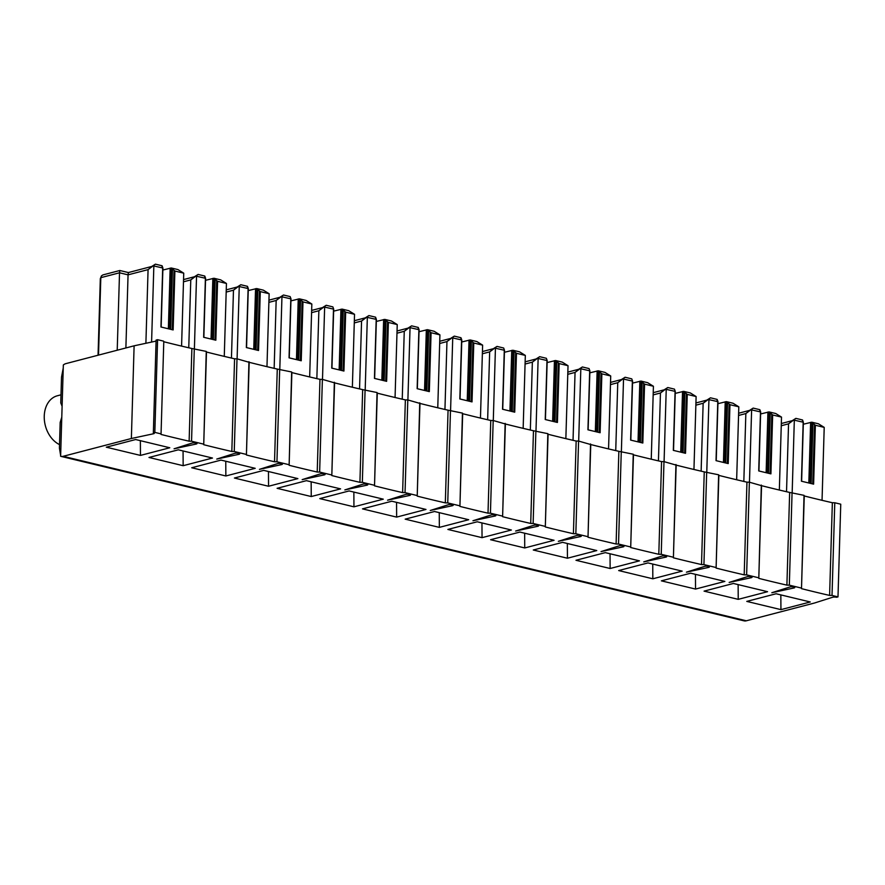 <?xml version="1.0" encoding="UTF-8"?>
<svg xmlns="http://www.w3.org/2000/svg" width="885" height="885" viewBox="0 0 885 885"><rect width="100%" height="100%" fill="white"/><g stroke="black" fill="none" stroke-linecap="round" stroke-linejoin="round"><path stroke-width="1.33" d="M151.777 266.451L155.406 264.161L162.077 265.765L162.906 268.022L153.846 265.976L151.589 342.064M162.84 270.025L171.303 267.989L177.974 269.593L183.737 273.166L181.58 346.101M206.26 351.411L206.482 352.02A648.616 160.694 1.7 0 0 234.58 358.79L237.003 358.823L234.248 451.505L231.826 451.483A648.616 160.694 1.7 0 1 203.727 444.712L206.26 351.411L191.879 348.502A648.616 160.694 1.7 0 1 163.78 341.743L161.037 434.435L163.78 341.743M237.003 358.823L249.183 362.308L246.428 454.99L248.95 361.699M291.652 371.977L291.873 372.585A648.616 160.694 1.7 0 0 319.972 379.344L322.394 379.377L319.64 472.07L317.217 472.037A648.616 160.694 1.7 0 1 289.13 465.278L291.652 371.977L277.27 369.067A648.616 160.694 1.7 0 1 249.183 362.308M322.394 379.377L334.574 382.862L331.82 475.555L334.353 382.254M377.054 392.542L377.276 393.15A648.616 160.694 1.7 0 0 405.363 399.909L407.797 399.943L405.042 492.635L402.62 492.602A648.616 160.694 1.7 0 1 374.521 485.832L377.054 392.542L362.673 389.632A648.616 160.694 1.7 0 1 334.574 382.862M407.797 399.943L419.977 403.427L417.222 496.12L419.744 402.819M462.446 413.107L462.667 413.704A648.616 160.694 1.7 0 0 490.766 420.475L493.188 420.508L490.434 513.2L488.011 513.167A648.616 160.694 1.7 0 1 459.923 506.397L462.446 413.107L448.064 410.186A648.616 160.694 1.7 0 1 419.977 403.427M493.188 420.508L505.368 423.992L502.614 516.685L505.147 423.384M547.837 433.661L548.069 434.269A648.616 160.694 1.7 0 0 576.157 441.04L578.58 441.062L575.836 533.755L573.414 533.721A648.616 160.694 1.7 0 1 545.315 526.962L547.837 433.661L533.467 430.752A648.616 160.694 1.7 0 1 505.368 423.992M578.58 441.062L590.76 444.547L588.016 537.239L590.538 443.949M633.24 454.226L633.461 454.835A648.616 160.694 1.7 0 0 661.56 461.594L663.982 461.627L661.228 554.32L658.805 554.287A648.616 160.694 1.7 0 1 630.706 547.527L633.24 454.226L618.858 451.317A648.616 160.694 1.7 0 1 590.76 444.547M663.982 461.627L676.162 465.112L673.408 557.804L675.941 464.503M718.631 474.791L718.852 475.389A648.616 160.694 1.7 0 0 746.951 482.159L749.374 482.192L746.63 574.885L744.197 574.852A648.616 160.694 1.7 0 1 716.109 568.082L718.631 474.791L704.25 471.882A648.616 160.694 1.7 0 1 676.162 465.112M749.374 482.192L761.554 485.677L758.799 578.37L761.332 485.069M804.034 495.346L804.255 495.954A648.616 160.694 1.7 0 0 832.354 502.724L834.776 502.757L832.022 595.439L829.599 595.417A648.616 160.694 1.7 0 1 801.5 588.647L804.034 495.346L789.652 492.436A648.616 160.694 1.7 0 1 761.554 485.677M834.776 502.757L840.75 504.196L837.995 596.888L836.535 597.264A2.699 0.675 1.7 0 0 832.575 597.275L814.532 603.006L746.332 620.794A11.262 7.047 103.5 0 1 744.019 620.839A11.262 7.047 103.5 0 1 743.787 620.772M744.019 620.839L60.855 456.35A11.262 7.047 -76.5 0 1 60.622 456.284L63.333 364.974A11.262 7.047 -76.5 0 1 65.921 363.613L134.111 345.814L156.081 341.101M160.805 433.827L154.831 432.389L153.359 432.765L156.114 340.083L157.585 339.696L163.559 341.134M194.302 348.535L191.547 441.228L189.125 441.195A648.616 160.694 1.7 0 1 161.037 434.435M153.359 432.765A2.699 0.675 1.7 0 1 154.311 433.307A2.699 0.675 1.7 0 1 153.492 433.761L131.367 438.506L134.111 345.814M60.855 456.35A11.262 7.047 -76.5 0 0 63.167 456.306L131.367 438.506M832.022 595.439L837.995 596.888M792.075 492.469L789.32 585.162L801.279 588.038M789.32 585.162L786.898 585.129A648.616 160.694 1.7 0 1 758.799 578.37M746.63 574.885L758.578 577.761M706.684 471.904L703.929 564.597L715.888 567.484M703.929 564.597L701.506 564.564A648.616 160.694 1.7 0 1 673.408 557.804M661.228 554.32L673.186 557.196M621.281 451.35L618.526 544.043L630.485 546.919M618.526 544.043L616.104 544.01A648.616 160.694 1.7 0 1 588.016 537.239M575.836 533.755L587.784 536.642M535.89 430.785L533.135 523.477L545.094 526.354M533.135 523.477L530.712 523.444A648.616 160.694 1.7 0 1 502.614 516.685M490.434 513.2L502.392 516.077M450.487 410.22L447.744 502.912L459.691 505.789M447.744 502.912L445.321 502.879A648.616 160.694 1.7 0 1 417.222 496.12M405.042 492.635L417.001 495.512M365.096 389.666L362.341 482.358L374.3 485.234M362.341 482.358L359.918 482.325A648.616 160.694 1.7 0 1 331.82 475.555M319.64 472.07L331.598 474.946M279.693 369.1L276.95 461.793L288.897 464.669M276.95 461.793L274.527 461.76A648.616 160.694 1.7 0 1 246.428 454.99M234.248 451.505L246.207 454.392M191.547 441.228L203.506 444.104M196.193 444.038L174.057 448.795L192.111 443.053A2.699 0.675 1.7 0 1 195.143 442.898A2.699 0.675 1.7 0 1 197.001 443.595A2.699 0.675 1.7 0 1 196.193 444.038L196.216 443.086M281.585 464.603L259.46 469.349L277.503 463.618A2.699 0.675 1.7 0 1 280.534 463.463A2.699 0.675 1.7 0 1 282.404 464.149A2.699 0.675 1.7 0 1 281.585 464.603L281.618 463.651M366.987 485.168L344.851 489.914L362.894 484.183A2.699 0.675 1.7 0 1 365.936 484.018A2.699 0.675 1.7 0 1 367.795 484.714A2.699 0.675 1.7 0 1 366.987 485.168L367.01 484.217M452.379 505.722L430.254 510.479L448.297 504.749A2.699 0.675 1.7 0 1 451.328 504.583A2.699 0.675 1.7 0 1 453.186 505.28A2.699 0.675 1.7 0 1 452.379 505.722L452.412 504.782M537.77 526.287L515.645 531.033L533.688 525.303A2.699 0.675 1.7 0 1 536.719 525.148A2.699 0.675 1.7 0 1 538.589 525.834A2.699 0.675 1.7 0 1 537.77 526.287L537.803 525.336M623.173 546.853L601.048 551.598L619.091 545.868A2.699 0.675 1.7 0 1 622.122 545.702A2.699 0.675 1.7 0 1 623.98 546.399A2.699 0.675 1.7 0 1 623.173 546.853L623.195 545.901M708.564 567.418L686.439 572.164L704.482 566.433A2.699 0.675 1.7 0 1 707.513 566.267A2.699 0.675 1.7 0 1 709.383 566.964A2.699 0.675 1.7 0 1 708.564 567.418L708.597 566.466M793.967 587.972L771.831 592.729L789.885 586.987A2.699 0.675 1.7 0 1 792.916 586.832A2.699 0.675 1.7 0 1 794.774 587.529A2.699 0.675 1.7 0 1 793.967 587.972L793.989 587.02M751.265 577.695L729.14 582.441L747.183 576.71A2.699 0.675 1.7 0 1 750.214 576.544A2.699 0.675 1.7 0 1 752.073 577.241A2.699 0.675 1.7 0 1 751.265 577.695L751.299 576.743M665.874 557.13L643.738 561.886L661.781 556.145A2.699 0.675 1.7 0 1 664.812 555.99A2.699 0.675 1.7 0 1 666.682 556.676A2.699 0.675 1.7 0 1 665.874 557.13L665.896 556.178M580.471 536.576L558.346 541.321L576.389 535.591A2.699 0.675 1.7 0 1 579.421 535.425A2.699 0.675 1.7 0 1 581.29 536.122A2.699 0.675 1.7 0 1 580.471 536.576L580.505 535.624M495.08 516.01L472.944 520.756L490.998 515.026A2.699 0.675 1.7 0 1 494.029 514.86A2.699 0.675 1.7 0 1 495.888 515.557A2.699 0.675 1.7 0 1 495.08 516.01L495.102 515.059M409.678 495.445L387.553 500.191L405.595 494.461A2.699 0.675 1.7 0 1 408.627 494.306A2.699 0.675 1.7 0 1 410.496 494.992A2.699 0.675 1.7 0 1 409.678 495.445L409.711 494.494M324.286 474.88L302.161 479.637L320.204 473.906A2.699 0.675 1.7 0 1 323.235 473.74A2.699 0.675 1.7 0 1 325.094 474.437A2.699 0.675 1.7 0 1 324.286 474.88L324.308 473.94M238.884 454.326L216.759 459.072L234.802 453.341A2.699 0.675 1.7 0 1 237.833 453.175A2.699 0.675 1.7 0 1 239.702 453.872A2.699 0.675 1.7 0 1 238.884 454.326L238.917 453.374M810.262 601.977L780.935 609.632L746.774 601.402L776.101 593.758L810.262 601.977M767.561 591.7L738.234 599.344L704.073 591.125L733.411 583.469L767.561 591.7M724.859 581.412L695.533 589.067L661.383 580.848L690.709 573.192L724.859 581.412M682.169 571.135L652.831 578.79L618.681 570.559L648.008 562.915L682.169 571.135M639.468 560.858L610.141 568.502L575.98 560.282L605.318 552.627L639.468 560.858M596.767 550.57L567.44 558.225L533.279 550.005L562.617 542.35L596.767 550.57M554.076 540.292L524.739 547.948L490.589 539.717L519.915 532.062L554.076 540.292M511.375 530.015L482.048 537.66L447.887 529.44L477.214 521.785L511.375 530.015M468.674 519.727L439.347 527.383L405.186 519.152L434.524 511.508L468.674 519.727M425.984 509.45L396.646 517.106L362.496 508.875L391.823 501.22L425.984 509.45M383.282 499.162L353.945 506.817L319.795 498.598L349.121 490.943L383.282 499.162M340.581 488.885L311.255 496.54L277.094 488.31L306.431 480.666L340.581 488.885M297.88 478.608L268.553 486.252L234.403 478.033L263.73 470.377L297.88 478.608M255.19 468.32L225.852 475.975L191.702 467.756L221.029 460.1L255.19 468.32M212.489 458.043L183.162 465.698L149.001 457.468L178.327 449.823L212.489 458.043M169.787 447.766L140.461 455.41L106.3 447.19L135.637 439.535L169.787 447.766M154.831 432.389L157.585 339.696M60.999 394.821L57.348 395.772A25.897 19.16 75.4 0 0 44.25 416.105A25.897 19.16 75.4 0 0 59.516 444.602M63.244 368.005L61.519 377.209L60.755 402.885L62.105 406.303M61.784 417.156L60.18 422.422L59.417 448.098L60.645 455.443M194.479 276.728L198.107 274.438L204.778 276.043L205.597 278.31L196.547 276.253L194.401 348.557M205.541 280.302L214.004 278.266L220.675 279.87L226.438 283.454L224.27 356.389M237.18 287.017L240.809 284.727L247.468 286.331L248.298 288.587L239.249 286.541L237.103 358.845M248.243 290.579L256.705 288.554L263.365 290.158L269.14 293.731L266.971 366.667M279.881 297.294L283.499 295.004L290.169 296.608L290.999 298.865L281.95 296.818L279.804 369.122M290.933 300.867L299.395 298.831L306.066 300.435L311.83 304.02L309.673 376.944M322.571 307.571L326.2 305.281L332.871 306.885L333.7 309.153L324.64 307.095L322.494 379.399M333.634 311.144L342.097 309.108L348.767 310.712L354.531 314.297L352.363 387.232M365.273 317.859L368.901 315.569L375.572 317.173L376.39 319.43L367.341 317.383L365.195 389.688M376.335 321.432L384.798 319.397L391.469 321.001L397.232 324.574L395.064 397.509M407.974 328.136L411.602 325.846L418.262 327.45L419.092 329.707L410.043 327.66L407.897 399.965M419.036 331.709L427.499 329.674L434.159 331.278L439.922 334.862L437.765 407.786M450.664 338.413L454.293 336.123L460.963 337.727L461.793 339.995L452.733 337.937L450.587 410.253M461.727 341.986L470.189 339.951L476.86 341.555L482.624 345.139L480.455 418.074M493.365 348.701L496.994 346.411L503.665 348.015L504.483 350.272L495.434 348.225L493.288 420.53M504.428 352.274L512.891 350.239L519.561 351.843L525.325 355.416L523.157 428.351M536.067 358.978L539.695 356.688L546.355 358.292L547.184 360.549L538.135 358.502L535.989 430.807M547.129 362.551L555.592 360.516L562.252 362.12L568.026 365.704L565.858 438.628M578.768 369.255L582.385 366.965L589.056 368.569L589.886 370.837L580.825 368.779L578.679 441.095M589.819 372.828L598.282 370.793L604.953 372.397L610.716 375.981L608.559 448.916M621.458 379.543L625.087 377.253L631.757 378.857L632.576 381.114L623.527 379.068L621.381 451.372M632.521 383.116L640.983 381.081L647.654 382.685L653.418 386.258L651.249 459.193M664.159 389.82L667.788 387.53L674.458 389.135L675.277 391.402L666.228 389.345L664.082 461.649M675.222 393.394L683.685 391.358L690.355 392.962L696.119 396.546L693.951 469.481M706.861 400.108L710.489 397.808L717.149 399.423L717.978 401.679L708.929 399.633L706.783 471.937M717.923 403.671L726.386 401.635L733.045 403.25L738.809 406.823L736.652 479.758M749.551 410.386L753.179 408.096L759.85 409.7L760.68 411.956L751.619 409.91L749.473 482.214M760.613 413.959L769.076 411.923L775.747 413.527L781.51 417.101L779.342 490.036M792.252 420.663L795.88 418.373L802.551 419.977L803.37 422.245L794.321 420.187L792.175 492.491M803.314 424.236L811.777 422.2L818.448 423.804L824.212 427.389L822.043 500.324M832.354 502.724L829.599 595.417M804.255 495.954L801.5 588.647M780.836 594.897L780.935 609.632M795.88 418.373L788.546 423.838L786.533 491.717M824.212 427.389L815.362 425.254L811.777 422.2M815.362 425.254L813.614 484.139L801.423 481.208L803.171 422.322M781.256 425.74L788.546 423.838L792.407 420.629L781.322 423.517M789.652 492.436L786.898 585.129M738.134 584.609L738.234 599.344M753.179 408.096L745.845 413.56L743.831 481.44M781.51 417.101L772.66 414.976L769.076 411.923M772.66 414.976L770.912 473.862L758.722 470.931L760.469 412.045M738.555 415.463L745.845 413.56L749.717 410.341L738.621 413.24M746.951 482.159L744.197 574.852M718.852 475.389L716.109 568.082M695.444 574.332L695.533 589.067M710.489 397.808L703.144 403.272L701.13 471.163M738.809 406.823L729.959 404.688L726.386 401.635M729.959 404.688L728.211 463.585L716.031 460.642L717.779 401.757M695.853 405.175L703.144 403.272L707.015 400.064L695.92 402.952M704.25 471.882L701.506 564.564M652.743 564.044L652.831 578.79M667.788 387.53L660.453 392.995L658.44 460.875M696.119 396.546L687.269 394.411L683.685 391.358M687.269 394.411L685.521 453.297L673.33 450.365L675.078 391.48M653.163 394.898L660.453 392.995L664.314 389.776L653.23 392.674M661.56 461.594L658.805 554.287M633.461 454.835L630.706 547.527M610.042 553.767L610.141 568.502M625.087 377.253L617.752 382.718L615.739 450.598M653.418 386.258L644.568 384.134L640.983 381.081M644.568 384.134L642.82 443.02L630.629 440.088L632.377 381.192M610.462 384.621L617.752 382.718L621.613 379.499L610.528 382.397M618.858 451.317L616.104 544.01M567.34 543.49L567.44 558.225M582.385 366.965L575.051 372.43L573.038 440.321M610.716 375.981L601.866 373.846L598.282 370.793M601.866 373.846L600.119 432.732L587.939 429.8L589.687 370.915M567.761 374.333L575.051 372.43L578.923 369.222L567.827 372.109M576.157 441.04L573.414 533.721M548.069 434.269L545.315 526.962M524.65 533.201L524.739 547.948M539.695 356.688L532.361 362.153L530.336 430.033M568.026 365.704L559.165 363.569L555.592 360.516M559.165 363.569L557.417 422.455L545.237 419.523L546.985 360.637M525.07 364.056L532.361 362.153L536.221 358.934L525.137 361.832M533.467 430.752L530.712 523.444M481.949 522.924L482.048 537.66M496.994 346.411L489.659 351.876L487.646 419.755M525.325 355.416L516.475 353.292L512.891 350.239M516.475 353.292L514.727 412.178L502.536 409.235L504.284 350.349M482.369 353.779L489.659 351.876L493.52 348.657L482.436 351.555M490.766 420.475L488.011 513.167M462.667 413.704L459.923 506.397M439.248 512.647L439.347 527.383M454.293 336.123L446.958 341.588L444.945 409.478M482.624 345.139L473.774 343.004L470.189 339.951M473.774 343.004L472.026 401.89L459.835 398.958L461.583 340.072M439.668 343.491L446.958 341.588L450.83 338.38L439.734 341.267M448.064 410.186L445.321 502.879M396.557 502.359L396.646 517.106M411.602 325.846L404.257 331.311L402.244 399.19M439.922 334.862L431.072 332.727L427.499 329.674M431.072 332.727L429.325 391.613L417.145 388.681L418.893 329.795M396.978 333.214L404.257 331.311L408.129 328.092L397.044 330.99M405.363 399.909L402.62 492.602M377.276 393.15L374.521 485.832M353.856 492.082L353.945 506.817M368.901 315.569L361.567 321.034L359.553 388.913M397.232 324.574L388.382 322.45L384.798 319.397M388.382 322.45L386.634 381.335L374.444 378.393L376.191 319.507M354.277 322.925L361.567 321.034L365.428 317.815L354.343 320.702M362.673 389.632L359.918 482.325M311.155 481.805L311.255 496.54M326.2 305.281L318.865 310.746L316.852 378.625M354.531 314.297L345.681 312.162L342.097 309.108M345.681 312.162L343.933 371.047L331.742 368.116L333.49 309.23M311.575 312.648L318.865 310.746L322.737 307.537L311.642 310.425M319.972 379.344L317.217 472.037M291.873 372.585L289.13 465.278M268.465 471.517L268.553 486.252M283.499 295.004L276.164 300.469L274.151 368.348M311.83 304.02L302.98 301.885L299.395 298.831M302.98 301.885L301.232 360.77L289.052 357.839L290.8 298.953M268.874 302.371L276.164 300.469L280.036 297.249L268.94 300.148M277.27 369.067L274.527 461.76M225.763 461.24L225.852 475.975M240.809 284.727L233.474 290.191L231.45 358.071M269.14 293.731L260.29 291.608L256.705 288.554M260.29 291.608L258.542 350.493L246.351 347.551L248.099 288.665M226.184 292.083L233.474 290.191L237.335 286.972L226.25 289.86M234.58 358.79L231.826 451.483M206.482 352.02L203.727 444.712M183.062 450.963L183.162 465.698M198.107 274.438L190.773 279.903L188.759 347.783M226.438 283.454L217.588 281.319L214.004 278.266M217.588 281.319L215.84 340.205L203.65 337.273L205.397 278.388M183.483 281.806L190.773 279.903L194.634 276.695L183.549 279.583M191.879 348.502L189.125 441.195M140.361 440.675L140.461 455.41M98.058 355.228L100.315 278.93A29.282 7.257 1.7 0 1 100.813 277.669L119.519 272.79L119.829 270.5L102.903 274.914L101.399 275.932L100.813 277.669L98.512 355.106M125.88 347.971L128.06 274.848L119.519 272.79L117.218 350.228M155.406 264.161L148.072 269.626L145.892 343.291M183.737 273.166L174.887 271.042L171.303 267.989M174.887 271.042L173.139 329.928L160.948 326.996L162.696 268.111M119.829 270.5L128.391 272.558L128.06 274.848L148.072 269.626L151.943 266.407L128.369 272.558M746.332 620.794L63.167 456.306M153.525 432.809L153.492 433.761M808.824 482.989L810.627 422.333M802.507 420.994L802.529 420.076M810.173 483.31L811.976 422.344M811.147 483.553L812.95 423.019M812.751 483.929L814.51 424.601M766.122 472.712L767.926 412.045M759.806 410.706L759.839 409.788M767.472 473.033L769.286 412.067M768.457 473.265L770.249 412.742M770.05 473.652L771.808 414.313M723.432 462.424L725.224 401.768M717.104 400.429L717.138 399.511M724.771 462.755L726.585 401.79M725.755 462.988L727.547 402.465M727.348 463.375L729.118 404.036M680.731 452.147L682.534 391.491M682.081 452.467L683.884 391.502M683.054 452.711L684.857 392.177M684.658 453.087L686.417 393.759M638.03 441.869L639.833 381.203M639.379 442.19L641.194 381.225M640.353 442.423L642.156 381.9M641.957 442.81L643.716 383.47M595.339 431.581L597.132 370.926M596.678 431.913L598.492 370.948M597.663 432.145L599.455 371.611M599.256 432.533L601.015 373.193M552.638 421.304L554.441 360.649M553.988 421.625L555.791 360.66M554.961 421.868L556.753 361.334M556.565 422.245L558.324 362.916M509.937 411.027L511.74 350.36M511.287 411.348L513.09 350.383M512.26 411.58L514.063 351.057M513.864 411.967L515.623 352.628M467.236 400.739L469.039 340.083M460.919 338.745L460.952 337.827M468.585 401.071L470.4 340.106M469.57 401.303L471.362 340.769M471.163 401.69L472.922 342.351M424.546 390.462L426.338 329.795M418.229 328.457L418.251 327.55M425.884 390.783L427.698 329.817M426.869 391.015L428.661 330.492M428.462 391.402L430.232 332.074M381.844 380.185L383.647 319.518M375.528 318.18L375.55 317.261M383.194 380.506L384.997 319.54M384.167 380.738L385.971 320.215M385.772 381.125L387.53 321.786M339.143 369.897L340.946 309.241M340.493 370.218L342.307 309.263M341.477 370.461L343.269 309.927M343.07 370.848L344.829 311.509M296.453 359.62L298.245 298.953M297.791 359.941L299.606 298.975M298.776 360.173L300.568 299.65M300.369 360.56L302.128 301.221M253.752 349.332L255.555 288.676M247.435 287.337L247.457 286.419M255.101 349.663L256.904 288.698M256.075 349.896L257.867 289.373M257.679 350.283L259.438 290.944M211.05 339.055L212.854 278.399M204.734 277.06L204.756 276.142M212.4 339.375L214.203 278.41M213.373 339.619L215.177 279.085M214.978 339.995L216.736 280.667M168.36 328.777L170.152 268.111M162.032 266.772L162.066 265.865M169.699 329.098L171.513 268.133M170.683 329.331L172.475 268.808M172.276 329.718L174.035 270.379M801.622 481.252L803.37 422.245M802.518 421.017L802.551 419.977M758.921 470.975L760.68 411.956M759.817 410.728L759.85 409.7M716.231 460.698L717.978 401.679M717.115 400.451L717.149 399.423M673.529 450.41L675.277 391.402M630.828 440.133L632.576 381.114M588.127 429.844L589.886 370.837M545.437 419.567L547.184 360.549M502.735 409.29L504.483 350.272M460.034 399.002L461.793 339.995M460.93 338.767L460.963 337.727M417.344 388.725L419.092 329.707M418.24 328.479L418.262 327.45M374.643 378.448L376.39 319.43M375.539 318.202L375.572 317.173M331.941 368.16L333.7 309.153M289.24 357.883L290.999 298.865M246.55 347.606L248.298 288.587M247.446 287.359L247.468 286.331M203.849 337.318L205.597 278.31M204.745 277.082L204.778 276.043M161.147 327.041L162.906 268.022M162.043 266.794L162.077 265.765M100.315 278.93L101.399 275.932"/></g></svg>
